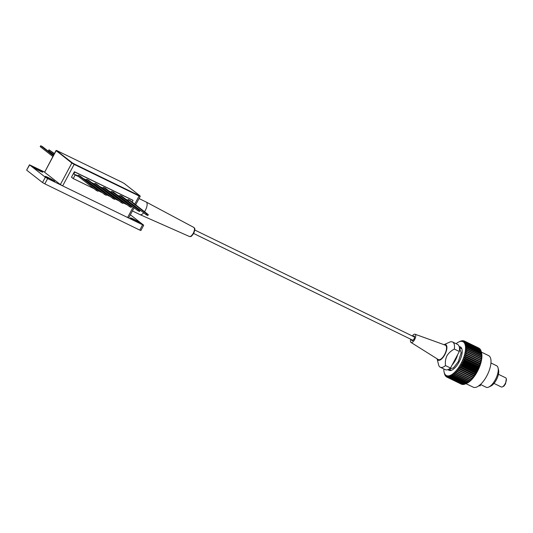 <?xml version="1.0" encoding="UTF-8"?>
<svg xmlns="http://www.w3.org/2000/svg" width="533" height="533" viewBox="0 0 533 533"><rect width="100%" height="100%" fill="white"/><g stroke="black" fill="none" stroke-linecap="round" stroke-linejoin="round"><path stroke-width="0.8" d="M44.532 172.026L29.475 164.804L45.345 177.242L47.657 178.562L142.611 224.813L143.577 225.086L130.372 214.779M47.657 178.562L44.832 183.852L42.52 182.533L45.345 177.242M29.601 164.95L26.65 170.094L29.475 164.804M143.71 225.232L140.885 230.523L139.786 230.103L142.611 224.813M136.961 221.841A5.41 0.433 28.1 0 0 139.919 222.974A5.41 0.433 28.1 0 0 133.33 219.01A5.41 0.433 28.1 0 0 130.372 217.877A5.41 0.433 28.1 0 0 136.961 221.841M51.828 180.381A5.41 0.433 28.1 0 0 54.786 181.506A5.41 0.433 28.1 0 0 48.197 177.542A5.41 0.433 28.1 0 0 45.238 176.41A5.41 0.433 28.1 0 0 51.828 180.381M39.855 171.026A5.41 0.433 28.1 0 0 42.813 172.159A5.41 0.433 28.1 0 0 36.217 168.188A5.41 0.433 28.1 0 0 33.259 167.062A5.41 0.433 28.1 0 0 39.855 171.026M44.832 183.852L139.786 230.103M26.783 170.24L42.52 182.533M74.407 171.739L74.813 172.052L73.814 173.918L73.407 173.605L75.16 174.971L73.241 178.568L71.489 177.203L74.407 171.739L132.69 200.128L133.09 200.441L132.211 202.094M56.291 150.686L71.842 163.051L74.154 164.371L139.939 196.184M134.123 207.757L128.693 217.924L127.6 217.504L133.19 207.031M56.098 150.759L44.619 172.259L55.965 150.612M74.154 164.371L62.667 185.877L60.362 184.551L71.842 163.051M62.667 185.877L127.6 217.504M44.619 172.259L60.362 184.551M121.397 195.871L146.209 214.752L147.848 215.552L148.321 214.666L129.885 200.275L128.246 199.475L146.682 213.873L148.321 214.666M124.829 198.769L126.174 199.822M127.86 200.201L125.435 199.016L126.761 200.108M113.083 191.82L137.894 210.702L139.533 211.501L139.999 210.615L121.571 196.224L119.932 195.424L138.367 209.822L139.999 210.615L121.571 196.224L119.932 195.424L119.465 196.304L119.932 195.424L138.367 209.822L137.894 210.702L139.533 211.501L139.999 210.615L138.367 209.822L137.894 210.702L119.465 196.304M116.507 194.718L117.853 195.771M119.545 196.151L117.12 194.965L118.446 196.057M104.768 187.769L129.579 206.651L131.211 207.45L131.684 206.564L113.249 192.173L111.617 191.374L130.045 205.771L131.684 206.564L113.249 192.173L111.617 191.374L111.144 192.253L111.617 191.374L130.045 205.771L129.579 206.651L131.211 207.45L131.684 206.564L113.249 192.173L111.617 191.374L130.045 205.771L131.684 206.564L131.211 207.45L129.579 206.651L111.817 192.779L129.579 206.651L130.045 205.771L131.684 206.564M108.192 190.667L109.538 191.72M111.23 192.1L108.805 190.914L110.131 192.007M102.916 188.049L100.484 186.863L101.83 187.916L103.502 188.729L121.258 202.6L122.896 203.399L123.37 202.513L104.934 188.122L103.295 187.323L121.731 201.721L123.37 202.513L104.934 188.122L103.295 187.323L102.829 188.202L103.295 187.323L121.731 201.721L121.258 202.6L122.896 203.399L123.37 202.513L104.934 188.122L103.295 187.323L121.731 201.721L123.37 202.513L122.896 203.399L121.258 202.6L122.896 203.399L123.37 202.513L104.934 188.122L103.295 187.323L102.829 188.202L103.295 187.323L121.731 201.721L121.258 202.6L103.502 188.729L121.258 202.6L121.731 201.721L123.37 202.513L121.731 201.721L121.258 202.6L102.829 188.202M100.484 186.863L101.223 187.669M101.83 187.916L103.502 188.729L101.81 187.956M94.594 183.998L92.169 182.812L112.943 198.549L114.582 199.349L115.048 198.463L96.62 184.072L94.981 183.272L113.416 197.67L115.048 198.463L96.62 184.072L94.981 183.272L94.514 184.151L94.981 183.272L113.416 197.67L112.943 198.549L114.582 199.349L115.048 198.463L96.62 184.072L94.981 183.272L113.416 197.67L115.048 198.463L114.582 199.349L112.943 198.549L95.18 184.678L112.943 198.549L113.416 197.67L115.048 198.463M92.169 182.812L92.909 183.619M93.515 183.865L95.187 184.678L93.495 183.905M86.279 179.941L83.854 178.762L85.193 179.814L86.866 180.627L104.628 194.498L106.267 195.298L106.733 194.412L88.298 180.021L86.666 179.221L105.094 193.619L106.733 194.412L88.298 180.021L86.666 179.221L86.193 180.101L86.666 179.221L105.094 193.619L104.628 194.498L106.267 195.298L106.733 194.412L105.094 193.619L104.628 194.498L86.193 180.101M83.854 178.762L84.587 179.568M85.2 179.814L86.866 180.627L85.18 179.854M77.965 175.89L75.533 174.717L78.551 176.576L96.313 190.448L97.945 191.247L98.418 190.361L79.983 175.97L78.344 175.17L96.779 189.568L98.418 190.361M73.814 173.918L76.859 175.803L75.16 174.971M75.539 174.711L76.859 175.803M132.904 204.366L132.637 204.865M131.984 206.084L131.484 206.937M127.394 204.945L123.17 202.886M119.072 200.894L114.855 198.836M110.757 196.844L106.533 194.785M102.443 192.793L98.219 190.734M94.121 188.742L73.241 178.568M74.813 172.052L133.09 200.441M83.241 178.515L83.834 178.802M91.563 182.566L92.149 182.852M99.878 186.617L100.464 186.903M128.246 199.475L127.78 200.355L128.453 200.881L126.781 200.068L128.453 200.881M146.682 213.873L146.209 214.752M111.617 191.374L111.144 192.253L111.817 192.779L110.144 191.967L111.817 192.779M130.045 205.771L129.579 206.651M78.344 175.17L77.878 176.05L78.551 176.576L76.879 175.763L78.551 176.576M96.779 189.568L96.313 190.448M94.981 183.272L94.514 184.151L95.18 184.678M113.416 197.67L112.943 198.549M48.523 150.686L53.746 154.77L48.523 150.686L48.989 149.806L54.219 153.89L48.989 149.806L48.523 150.686M54.399 153.551L48.989 149.806L54.399 153.551M53.48 155.276L42.314 146.555L40.675 145.756L40.202 146.635L52.827 156.495M40.675 145.756L53.3 155.609M108.805 190.914L110.151 191.967M118.466 196.017L120.132 196.83L117.12 194.971M125.435 199.016L126.781 200.068M413.215 336.423A2.545 1.066 116 0 1 414.214 336.083A2.545 1.066 116 0 1 413.954 339.041A2.545 1.066 116 0 1 411.982 340.66A2.545 1.066 116 0 1 411.636 339.661M412.309 335.977A4.584 1.919 116 0 1 415.027 334.218A4.584 1.919 116 0 1 414.641 339.574A4.584 1.919 116 0 1 411.016 342.446A4.584 1.919 116 0 1 410.73 339.221M411.016 342.446L438.273 359.542A8.022 3.351 -64 0 0 444.602 354.505A8.022 3.351 -64 0 0 445.288 345.137L415.027 334.218M437.113 358.816A8.655 3.618 116 0 0 444.822 354.672A8.655 3.618 116 0 0 443.996 344.671L449.546 342.173A14.031 5.87 116 0 1 452.564 341.986L457.554 344.418A14.031 5.87 116 0 1 459.319 351.5L454.329 349.068C451.105 350.781 448.626 353.039 446.894 355.857C445.521 358.876 445.055 362.12 445.508 365.591L450.498 368.023A14.031 5.87 116 0 1 445.262 369.649L440.271 367.217A14.031 5.87 116 0 1 438.559 364.725L437.107 358.809M459.319 351.5L450.498 368.023M457.674 354.585A11.973 5.004 116 0 1 455.429 360.168A11.973 5.004 116 0 1 452.144 364.938M452.564 341.986A14.031 5.87 116 0 1 454.329 349.068M445.508 365.591A14.031 5.87 116 0 1 440.271 367.217M498.075 367.943L498.588 370.175A9.96 4.164 116 0 1 496.336 379.896A9.96 4.164 116 0 1 490.846 386.072L488.774 387.045A11.966 5.004 -64 0 0 495.37 379.623A11.966 5.004 -64 0 0 498.075 367.943A11.966 5.004 -64 0 0 496.596 365.731L490.946 362.98M480.506 384.453L486.116 387.244A11.966 5.004 -64 0 0 488.774 387.045M446.687 377.018A20.047 8.381 116 0 1 446.481 376.898L445.828 375.192A18.842 7.882 -64 0 0 446.481 375.592A18.842 7.882 -64 0 0 447.207 375.832A18.842 7.882 -64 0 0 448.006 375.912A18.842 7.882 -64 0 0 448.866 375.832A18.842 7.882 -64 0 0 449.779 375.585A18.842 7.882 -64 0 0 450.738 375.185A18.842 7.882 -64 0 0 451.737 374.632A18.842 7.882 -64 0 0 452.764 373.926A18.842 7.882 -64 0 0 453.803 373.08A18.842 7.882 -64 0 0 454.856 372.094A18.842 7.882 -64 0 0 455.902 370.988A18.842 7.882 -64 0 0 456.941 369.762A18.842 7.882 -64 0 0 457.954 368.436A18.842 7.882 -64 0 0 458.94 367.017A18.842 7.882 -64 0 0 459.886 365.518A18.842 7.882 -64 0 0 460.785 363.959A18.842 7.882 -64 0 0 460.998 363.559A18.842 7.882 -64 0 0 461.625 362.347A18.842 7.882 -64 0 0 462.397 360.701A18.842 7.882 -64 0 0 463.104 359.035A18.842 7.882 -64 0 0 463.723 357.363A18.842 7.882 -64 0 0 464.263 355.704A18.842 7.882 -64 0 0 464.716 354.072A18.842 7.882 -64 0 0 465.069 352.486A18.842 7.882 -64 0 0 465.329 350.954A18.842 7.882 -64 0 0 465.489 349.495A18.842 7.882 -64 0 0 465.549 348.122A18.842 7.882 -64 0 0 465.509 346.843A18.842 7.882 -64 0 0 465.362 345.677A18.842 7.882 -64 0 0 465.122 344.631A18.842 7.882 -64 0 0 464.776 343.718A18.842 7.882 -64 0 0 464.343 342.939A18.842 7.882 -64 0 0 463.817 342.313A18.842 7.882 -64 0 0 463.204 341.833A18.842 7.882 -64 0 0 462.517 341.513A18.842 7.882 -64 0 0 461.751 341.353A18.842 7.882 -64 0 0 460.925 341.353A18.842 7.882 -64 0 0 460.032 341.513A18.842 7.882 -64 0 0 459.093 341.84A18.842 7.882 -64 0 0 458.74 341.993L459.986 341.413A20.047 8.381 116 0 1 459.992 341.406L460.719 341.1A20.047 8.381 116 0 1 461.012 341.007L461.698 340.82A20.047 8.381 116 0 1 461.978 340.774L460.925 341.353L462.624 340.707A20.047 8.381 116 0 1 462.877 340.707L461.751 341.353L463.483 340.767A20.047 8.381 116 0 1 463.717 340.82L462.517 341.513L464.27 341A20.047 8.381 116 0 1 464.436 341.08A20.047 8.381 116 0 1 464.483 341.1L463.204 341.833L464.976 341.4A20.047 8.381 116 0 1 465.162 341.546L463.817 342.313L465.595 341.966A20.047 8.381 116 0 1 465.755 342.159L464.343 342.939L466.122 342.692A20.047 8.381 116 0 1 466.255 342.932L464.776 343.718L466.548 343.572A20.047 8.381 116 0 1 466.655 343.852L465.122 344.631L466.875 344.598A20.047 8.381 116 0 1 466.948 344.918L465.362 345.677L467.095 345.757A20.047 8.381 116 0 1 467.141 346.117L465.509 346.843L467.208 347.036A20.047 8.381 116 0 1 467.221 347.436L465.549 348.122L467.214 348.435A20.047 8.381 116 0 1 467.201 348.862L465.489 349.495L467.115 349.934A20.047 8.381 116 0 1 467.068 350.381L465.329 350.954L466.908 351.514A20.047 8.381 116 0 1 466.828 351.987L465.069 352.486L466.595 353.166A20.047 8.381 116 0 1 466.488 353.659L464.716 354.072L466.182 354.871A20.047 8.381 116 0 1 466.042 355.378L464.263 355.704L465.669 356.624A20.047 8.381 116 0 1 465.502 357.13L463.723 357.363L465.062 358.389A20.047 8.381 116 0 1 464.869 358.909L463.104 359.035L464.363 360.168A20.047 8.381 116 0 1 464.15 360.681L462.397 360.701L463.59 361.934A20.047 8.381 116 0 1 463.35 362.447L461.625 362.347L462.737 363.679A20.047 8.381 116 0 1 462.477 364.172L460.785 363.959L461.825 365.371A20.047 8.381 116 0 1 461.545 365.858L459.886 365.518L460.852 367.01A20.047 8.381 116 0 1 460.559 367.477L458.94 367.017L459.826 368.576A20.047 8.381 116 0 1 459.526 369.016L457.954 368.436L458.766 370.055A20.047 8.381 116 0 1 458.453 370.468L456.941 369.762L457.68 371.428A20.047 8.381 116 0 1 457.361 371.807L455.902 370.988L456.568 372.687A20.047 8.381 116 0 1 456.248 373.033L454.856 372.094L455.449 373.82A20.047 8.381 116 0 1 455.129 374.126L453.803 373.08L454.336 374.819A20.047 8.381 116 0 1 454.016 375.079L452.764 373.926L453.23 375.665A20.047 8.381 116 0 1 452.917 375.885L451.737 374.632L452.151 376.358A20.047 8.381 116 0 1 451.844 376.531L450.738 375.185L451.105 376.891A20.047 8.381 116 0 1 450.811 377.018L449.779 375.585L450.099 377.257A20.047 8.381 116 0 1 449.819 377.331L448.866 375.832L449.146 377.457A20.047 8.381 116 0 1 448.879 377.484L448.006 375.912L448.253 377.484A20.047 8.381 116 0 1 448.006 377.457L447.207 375.832L447.434 377.337A20.047 8.381 116 0 1 447.207 377.264L446.481 375.592L446.687 377.018L461.105 384.033M447.207 377.264L461.611 384.28A20.047 8.381 -64 0 0 461.838 384.353L462.038 384.293M447.434 377.337L461.838 384.353M448.006 377.457L462.417 384.473A20.047 8.381 -64 0 0 462.664 384.5L463.024 384.373M448.253 377.484L462.664 384.5M448.879 377.484L463.29 384.5A20.047 8.381 -64 0 0 463.557 384.473L464.063 384.273M449.146 377.457L463.557 384.473M449.819 377.331L464.223 384.353A20.047 8.381 -64 0 0 464.51 384.273L465.149 384M450.099 377.257L464.51 384.273M450.811 377.018L465.216 384.033A20.047 8.381 -64 0 0 465.509 383.907L466.255 383.547A20.047 8.381 -64 0 0 466.562 383.38L467.321 382.901A20.047 8.381 -64 0 0 467.641 382.681L468.42 382.094A20.047 8.381 -64 0 0 468.74 381.835L470.179 381.055L469.533 381.142A20.047 8.381 -64 0 0 469.859 380.842L471.225 380.069L470.652 380.049A20.047 8.381 -64 0 0 470.979 379.709L472.278 378.963L471.765 378.823A20.047 8.381 -64 0 0 472.085 378.45L473.311 377.737L472.858 377.484A20.047 8.381 -64 0 0 473.177 377.071L474.33 376.411L473.93 376.031A20.047 8.381 -64 0 0 474.237 375.598L475.316 374.992L474.963 374.492A20.047 8.381 -64 0 0 475.256 374.033L476.255 373.493L475.956 372.873A20.047 8.381 -64 0 0 476.229 372.394L477.155 371.934L476.888 371.188A20.047 8.381 -64 0 0 477.148 370.695L477.994 370.322L477.755 369.462A20.047 8.381 -64 0 0 477.994 368.949L478.767 368.676L478.554 367.697A20.047 8.381 -64 0 0 478.774 367.184L479.473 367.01L479.274 365.924A20.047 8.381 -64 0 0 479.467 365.411L480.1 365.338L479.907 364.152A20.047 8.381 -64 0 0 480.073 363.639L480.639 363.679L480.446 362.393A20.047 8.381 -64 0 0 480.586 361.894L481.086 362.047L480.893 360.674A20.047 8.381 -64 0 0 480.999 360.181L481.446 360.461L481.232 359.002A20.047 8.381 -64 0 0 481.312 358.529L481.705 358.929L481.472 357.396A20.047 8.381 -64 0 0 481.526 356.95L481.865 357.47L481.605 355.877A20.047 8.381 -64 0 0 481.625 355.451L481.632 354.452A20.047 8.381 -64 0 0 481.619 354.059L481.546 353.132A20.047 8.381 -64 0 0 481.499 352.773L481.352 351.933A20.047 8.381 -64 0 0 481.326 351.807A20.047 8.381 -64 0 0 481.279 351.613L466.875 344.598M451.105 376.891L465.509 383.907M451.844 376.531L466.255 383.547M452.151 376.358L466.562 383.38M452.917 375.885L467.321 382.901M453.23 375.665L467.641 382.681M454.016 375.079L468.42 382.094M454.336 374.819L468.74 381.835M455.129 374.126L469.533 381.142M455.449 373.82L469.859 380.842M456.248 373.033L470.652 380.049M456.568 372.687L470.979 379.709M457.361 371.807L471.765 378.823M457.68 371.428L472.085 378.45M456.941 369.762L473.311 377.737A18.842 7.882 116 0 1 472.278 378.963A18.842 7.882 116 0 1 471.225 380.069A18.842 7.882 116 0 1 470.179 381.055A18.842 7.882 116 0 1 469.133 381.901A18.842 7.882 116 0 1 468.107 382.607A18.842 7.882 116 0 1 467.115 383.16M458.453 370.468L472.858 377.484M458.766 370.055L473.177 377.071M457.954 368.436L474.33 376.411A18.842 7.882 116 0 1 473.311 377.737M459.526 369.016L473.93 376.031M459.826 368.576L474.237 375.598M458.94 367.017L475.316 374.992A18.842 7.882 116 0 1 474.33 376.411M460.559 367.477L474.963 374.492M460.852 367.01L475.256 374.033M459.886 365.518L476.255 373.493A18.842 7.882 116 0 1 475.316 374.992M461.545 365.858L475.956 372.873M461.825 365.371L476.229 372.394M460.785 363.959L477.155 371.934A18.842 7.882 116 0 1 476.255 373.493M462.477 364.172L476.888 371.188M462.737 363.679L477.148 370.695M461.625 362.347L477.994 370.322A18.842 7.882 116 0 1 477.155 371.934M463.35 362.447L477.755 369.462M463.59 361.934L477.994 368.949M462.397 360.701L478.767 368.676A18.842 7.882 116 0 1 477.994 370.322M464.15 360.681L478.554 367.697M464.363 360.168L478.774 367.184M463.104 359.035L479.473 367.01A18.842 7.882 116 0 1 478.767 368.676M464.869 358.909L479.274 365.924M465.062 358.389L479.467 365.411M463.723 357.363L480.1 365.338A18.842 7.882 116 0 1 479.473 367.01M465.502 357.13L479.907 364.152M465.669 356.624L480.073 363.639M464.263 355.704L480.639 363.679A18.842 7.882 116 0 1 480.1 365.338M466.042 355.378L480.446 362.393M466.182 354.871L480.586 361.894M464.716 354.072L481.086 362.047A18.842 7.882 116 0 1 480.639 363.679M466.488 353.659L480.893 360.674M466.595 353.166L480.999 360.181M466.828 351.987L481.232 359.002M466.908 351.514L481.312 358.529M467.068 350.381L481.472 357.396M467.115 349.934L481.526 356.95M467.201 348.862L481.605 355.877M467.214 348.435L481.625 355.451M467.221 347.436L481.632 354.452M467.208 347.036L481.619 354.059M467.141 346.117L481.546 353.132M467.095 345.757L481.499 352.773M466.948 344.918L481.352 351.933M481.239 351.593L481.059 350.874A20.047 8.381 -64 0 0 480.953 350.587L466.548 343.572M466.655 343.852L481.059 350.874M480.826 350.527L480.659 349.948A20.047 8.381 -64 0 0 480.526 349.708L466.122 342.692M466.255 342.932L480.659 349.948M480.3 349.601L480.16 349.182A20.047 8.381 -64 0 0 480 348.982L465.595 341.966M465.755 342.159L480.16 349.182M479.66 348.822L479.567 348.569A20.047 8.381 -64 0 0 479.38 348.422L464.976 341.4M465.162 341.546L479.567 348.569M464.483 341.1L478.887 348.116M463.717 340.82L464.156 341.033M444.096 372.107A18.842 7.882 -64 0 0 444.389 373.087A18.842 7.882 -64 0 0 444.782 373.933A18.842 7.882 -64 0 0 445.262 374.639A18.842 7.882 -64 0 0 445.828 375.192L446.021 376.538A20.047 8.381 116 0 1 445.848 376.365L445.262 374.639L445.448 375.892A20.047 8.381 116 0 1 445.302 375.672L444.782 373.933L444.968 375.085A20.047 8.381 116 0 1 444.848 374.826L444.595 374.133A20.047 8.381 116 0 1 444.502 373.833L444.089 372.074A18.842 7.882 -64 0 0 444.096 372.107L444.322 373.04M446.021 376.538L446.421 376.731M448.053 369.556A13.032 5.45 -64 0 0 448.973 370.335A13.032 5.45 -64 0 0 459.046 362.034A13.032 5.45 -64 0 0 460.379 346.91A13.032 5.45 -64 0 0 459.206 346.67M458.74 341.993A18.842 7.882 -64 0 0 458.114 342.313A18.842 7.882 -64 0 0 457.107 342.946A18.842 7.882 -64 0 0 456.095 343.705M443.802 368.936A18.842 7.882 -64 0 0 443.809 369.775A18.842 7.882 -64 0 0 443.902 370.995A18.842 7.882 -64 0 0 444.089 372.074M481.326 351.807L481.632 353.146A18.842 7.882 116 0 1 481.732 353.652A18.842 7.882 116 0 1 481.879 354.818A18.842 7.882 116 0 1 481.919 356.091A18.842 7.882 116 0 1 481.865 357.47A18.842 7.882 116 0 1 481.705 358.929A18.842 7.882 116 0 1 481.446 360.461A18.842 7.882 116 0 1 481.086 362.047M466.009 383.68L473.177 387.171A17.569 7.342 -64 0 0 486.769 375.985A17.569 7.342 -64 0 0 488.561 355.584L481.392 352.093M449.792 369.549A13.032 5.45 -64 0 0 450.272 370.568M461.371 347.789A13.032 5.45 -64 0 0 460.265 348.036M480.739 384.613L480.02 385.965L479.107 385.192M480.02 385.965A13.492 5.643 116 0 1 479.86 385.899L479.187 385.572M506.323 378.856L505.55 383.82L504.018 386.025A3.871 1.619 116 0 1 503.605 386.272L502.366 386.858A5.07 2.119 -64 0 0 505.157 383.713A5.07 2.119 -64 0 0 506.303 378.763A5.07 2.119 -64 0 0 505.677 377.824L498.435 374.293M493.998 383.414L501.233 386.938A5.07 2.119 -64 0 0 502.366 386.858M132.424 210.935L140.012 214.626A7.016 2.932 -64 0 0 140.059 214.646A7.016 2.932 -64 0 0 143.677 212.774M144.51 211.694A7.016 2.932 -64 0 0 145.442 210.162A7.016 2.932 -64 0 0 146.202 202.034A7.016 2.932 -64 0 0 146.162 202.014L139.04 198.542M138.8 195.844L138.986 195.491L140.086 195.911L139.899 196.257L138.8 195.844L74.3 164.424L56.378 150.912L56.438 150.413L56.378 150.912M140.086 195.911L124.349 183.572L122.037 182.253L56.438 150.413M71.988 163.098L72.175 162.752L74.487 164.071L74.3 164.424M72.175 162.752L56.565 150.559M138.986 195.491L74.487 164.071M133.843 205.811L134.109 205.305M134.762 204.086L139.08 195.997M458.34 361.587L461.178 352.799L459.406 347.609M448.919 369.136L453.483 367.87L458.327 361.601M193.805 227.418C194.272 228.437 195.957 227.451 193.679 233.414C190.621 237.891 190.501 236.279 189.395 236.479A5.037 2.105 -64 0 0 193.259 233.254A5.037 2.105 -64 0 0 193.805 227.418L146.202 202.034M140.179 196.417L135.695 204.812M135.042 206.031L134.776 206.537M461.851 348.809L459.686 347.756M451.378 370.322L449.206 369.269M478.841 348.096L464.436 341.08M194.772 230.023L414.567 337.076M193.639 233.481L412.988 340.321M189.395 236.479L140.059 214.646"/></g></svg>
